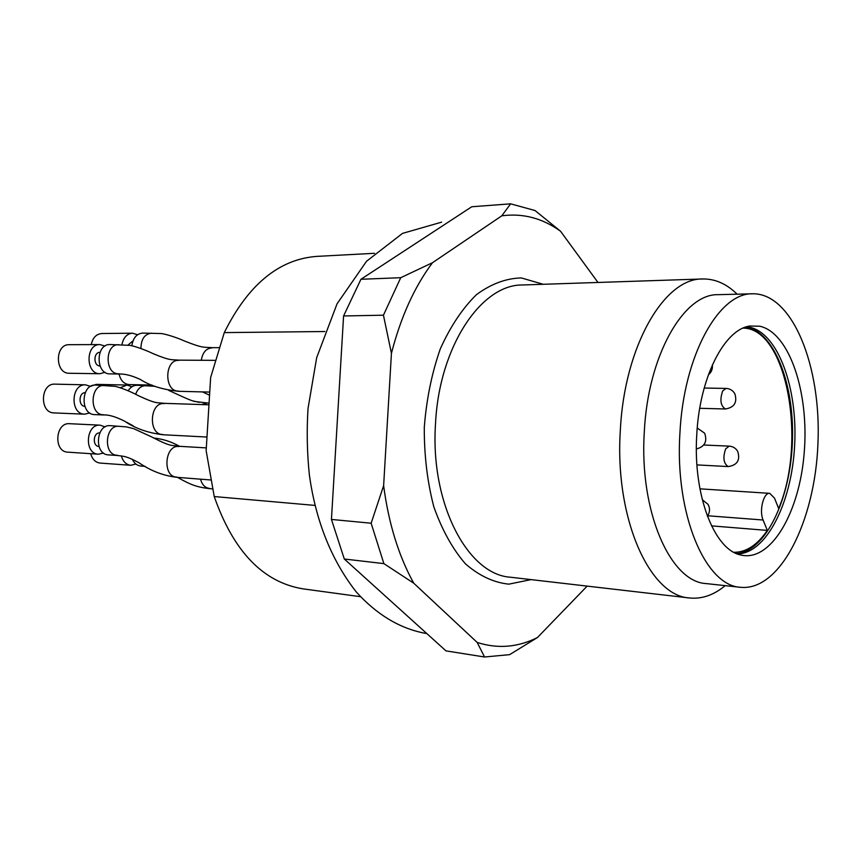 <?xml version="1.0" encoding="UTF-8"?>
<svg xmlns="http://www.w3.org/2000/svg" width="861" height="861" viewBox="0 0 861 861"><rect width="100%" height="100%" fill="white"/><g stroke="black" fill="none" stroke-linecap="round" stroke-linejoin="round"><path stroke-width="1.29" d="M324.866 331.517L224.28 332.604L210.644 377.495L206.145 450.68L214.238 496.549L314.954 505.407M360.436 596.684L302.975 588.849C263.068 582.251 233.492 551.492 214.238 496.549M224.28 332.604C248.151 284.668 278.932 259.269 316.622 256.395L374.524 253.295M344.303 559.015L383.877 563.621L413.743 583.198L477.198 642.457C497.787 649.033 517.87 647.386 537.458 637.527L509.604 654.651L484.549 656.997L445.966 650.873L344.303 559.015L331.442 519.441L343.582 315.965L360.942 279.276L471.753 206.758L510.638 203.831L535.015 210.525L560.554 231.243C542.387 218.145 522.799 213.011 501.791 215.82L432.502 262.713L400.731 277.705L360.942 279.276M383.877 563.621L371.145 523.219L331.442 519.441M343.582 315.965L383.446 315.191L400.731 277.705M477.198 642.457L484.549 656.997M413.743 583.198C398.686 556.034 388.645 523.52 383.629 485.669L371.145 523.219M383.446 315.191L391.432 353.333C400.828 316.913 414.518 286.702 432.502 262.713M510.638 203.831L501.791 215.82M537.458 637.527L587.159 586.115M597.975 282.462L560.554 231.243M391.432 353.333L383.629 485.669M725.177 585.641C713.791 595.102 701.909 599.213 689.521 597.975C649.635 596.016 614.55 518.376 620.318 430.565C624.3 346.187 664.294 277.974 702.619 278.975C715.06 278.749 726.566 283.818 737.134 294.182M740.621 587.31L706.278 583.597C670.407 582.068 639.11 511.531 644.297 432.028C647.881 355.615 683.677 293.547 718.128 294.677L752.665 293.784C792.486 293.138 821.469 366.237 817.95 443.469C815.13 520.733 780.249 591.216 740.621 587.31C705.407 585.91 674.69 514.297 679.91 433.417C683.537 355.69 718.849 292.589 752.665 293.784M696.743 435.117C699.455 377.71 724.316 329.203 749.92 326.028L759.865 326.244C789.634 332.863 809.318 393.09 804.185 452.908C799.535 512.833 770.563 562.62 740.525 554.947C714.189 549.619 692.944 494.892 696.743 435.117M737.328 553.914C766.301 553.655 791.7 502.846 794.617 445.761C797.91 388.72 778.387 333.551 749.877 327.288L746.648 326.803M206.984 437.044L162.933 434.74C147.877 432.9 135.123 428.401 124.673 421.212C115.729 416.724 108.723 414.636 103.654 414.97L94.742 414.604C79.965 414.765 80.891 383.963 95.636 385.061L114.427 386.298C116.052 386.105 128.623 390.313 138.589 395.78C157.132 404.39 156.594 402.302 164.279 403.346L208.965 404.81M85.217 392.67C78.609 392.508 78.2 406.08 84.808 406.349M89.77 412.936L84.679 414.184C69.913 414.335 70.839 383.748 85.573 384.835L90.577 386.406M84.679 414.184L54.082 412.914C39.348 413.054 40.241 383.08 54.943 384.146L85.573 384.835M145.197 466.35L140.795 466.027C137.093 465.629 134.273 463.39 132.336 459.3M135.887 464.047L130.732 465.295C126.126 464.682 122.994 461.561 121.358 455.943M130.732 465.295L100.113 463.067C95.431 462.443 92.299 459.322 90.696 453.693M152.074 385.082L129.161 384.587C123.973 384.049 120.605 380.53 119.066 374.018M210.493 479.954L176.817 477.317C163.267 475.702 150.557 470.784 138.707 462.583C125.814 455.835 124.393 456.47 117.354 455.48L108.454 454.888C93.957 454.673 95.808 424.204 110.23 425.657L126.33 426.873L133.649 428.649L151.256 436.721C171.597 447.268 170.822 444.911 179.056 446.289L206.317 447.892M99.779 432.922C93.074 432.276 92.213 446.332 98.961 446.472M103.535 453.037L98.402 454.21C83.904 453.995 85.756 423.72 100.167 425.173L105.117 426.927M98.402 454.21L67.804 452.154C53.339 451.928 55.158 422.256 69.547 423.698L100.167 425.173M209.75 392.089L178.593 391.303C162.664 389.602 149.922 385.663 140.375 379.486C132.024 375.59 124.888 373.771 118.958 374.018L110.036 373.878C95.517 374.427 95.474 343.84 110.004 344.54L129.376 345.336C131.442 345.239 143.453 348.942 153.107 353.656C171.059 361.071 171.038 359.392 178.97 360.146L214.981 360.361M100.005 352.353C93.268 352.106 93.289 366.14 100.016 365.957M105.01 372.296L99.951 373.728C85.454 374.277 85.4 343.883 99.919 344.572L104.977 346.068M99.951 373.728L69.3 373.276C54.813 373.803 54.749 344.013 69.246 344.691L99.919 344.572M131.884 345.81C133.014 338.018 136.576 333.767 142.571 333.078L160.878 333.551C162.331 333.325 174.6 336.479 184.695 341.096C203.39 348.49 203.659 346.994 212.064 347.661L218.92 347.65M133.014 340.816L127.955 345.11M121.95 344.561C123.424 337.523 126.933 333.734 132.476 333.185L137.556 334.746M91.255 344.604C92.73 337.749 96.228 334.057 101.749 333.53L132.476 333.185M128.181 390.7C130.528 387.106 133.477 385.297 137.05 385.265L155.002 386.32M120.303 387.751L126.965 385.039L131.981 386.75M90.459 386.341L96.281 384.372L126.965 385.039M133.218 425.84L126.363 422.116M745.906 327.04L747.413 327.32C775.643 333.508 795.155 387.525 792.314 443.942C789.817 500.37 765.289 551.438 736.607 553.612M733.916 552.31C746.143 552.396 757.271 545.088 767.323 530.408L763.104 520.012C758.928 510.745 763.578 492.266 769.745 493.342L774.523 498.142L778.645 508.528C807.166 442.123 786.782 328.073 743.108 328.116M767.323 530.408L711.53 525.877M531.097 579.614L508.797 584.156C493.601 582.542 479.136 575.761 465.403 563.804C452.563 548.952 442.037 529.945 433.815 506.785C427.325 481.826 424.15 455.329 424.29 427.325C426.453 399.396 431.781 373.254 440.294 348.899C450.389 326.491 462.432 308.421 476.445 294.666C491.114 283.872 506.085 278.297 521.357 277.931L543.216 284.291M702.619 278.975L522.433 284.98C481.234 284.356 439.228 346.671 435.537 423.408C429.962 503.255 467.598 574.599 510.444 577.225L689.521 597.975M103.664 414.754C88.963 415.346 89.953 383.952 104.536 385.48M164.257 403.583C149.427 401.818 147.974 434.999 162.944 434.504M200.527 479.168C202.109 484.872 205.166 487.961 209.697 488.435M117.376 455.254C102.954 455.491 104.848 424.419 119.119 426.313M179.045 446.525C164.548 444.394 162.18 477.209 176.839 477.08M118.969 373.792C104.504 374.772 104.568 343.604 118.926 344.723M178.959 360.372C164.354 359.037 163.891 391.97 178.604 391.066M140.946 348.447C141.086 339.148 144.605 334.057 151.493 333.185M212.054 347.887C206.209 348.274 202.626 352.397 201.313 360.275M135.661 394.295C137.717 388.569 141.15 385.696 145.961 385.674M206.36 403.314L201.399 404.562M707.667 515.761L763.104 520.012M726.038 388.419C729.913 388.623 732.84 390.388 734.831 393.725C737.49 402.335 734.379 407.425 725.479 408.986C720.56 405.951 719.635 399.935 722.68 390.937L726.038 388.419L704.19 388.042M729.213 446.138C732.926 446.418 735.746 448.15 737.694 451.336C740.46 460.075 737.317 465.155 728.255 466.576C723.541 463.595 722.68 457.675 725.683 448.829L729.213 446.138L703.738 445.019M177.538 477.381C190.615 484.786 196.868 487.165 209.675 488.661L212.409 488.887M179.562 446.321C171.307 441.671 162.675 438.906 153.645 438.023M209.557 395.21L202.464 391.906M168.53 390.291C179.4 395.285 191.379 401.065 195.243 401.549L209.072 403.163M199.203 402.367L192.735 400.849M699.928 488.833L769.745 493.342M725.479 408.986L699.735 408.286M707.365 516.169C709.991 512.381 710.207 508.442 708.033 504.352L702.285 499.714M696.377 448.979C704.793 446.687 707.538 441.413 704.61 433.169L697.238 428.025M708.355 374.869C711.466 372.253 712.8 368.938 712.348 364.903M728.255 466.576L696.936 464.897M441.639 222.149L402.507 233.396L366.538 261.26L337.06 303.815L316.676 357.659L308.012 408.588C306.634 430.92 307.086 453.047 309.368 474.971C315.266 517.224 329.537 557.788 356.142 591.798C376.655 614.539 399.526 628.347 424.774 633.222L426.733 633.492"/></g></svg>
